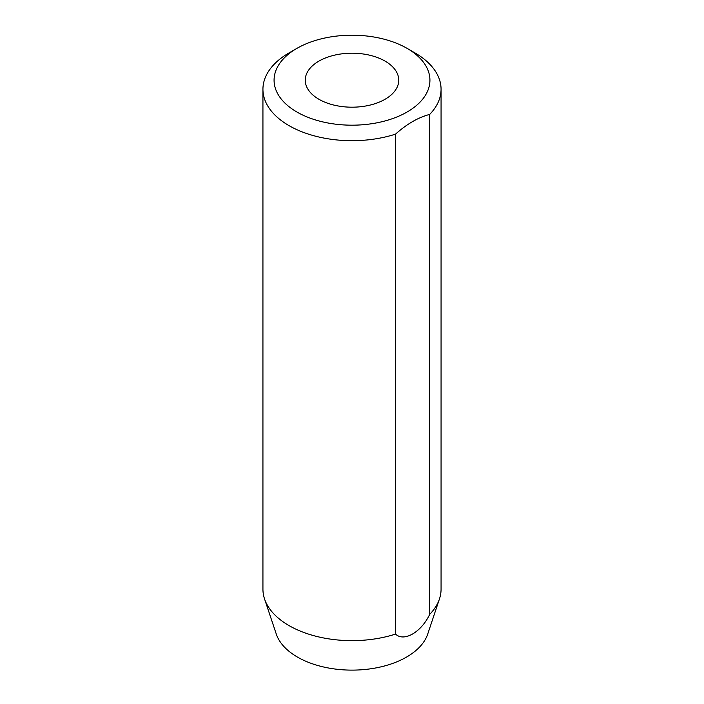 <?xml version="1.0" encoding="UTF-8"?>
<svg xmlns="http://www.w3.org/2000/svg" width="704" height="704" viewBox="0 0 704 704"><rect width="100%" height="100%" fill="white"/><g stroke="black" fill="none" stroke-linecap="round" stroke-linejoin="round"><path stroke-width="1.06" d="M296.894 112.006A77.933 44.994 0 0 0 407.106 112.006A77.933 44.994 0 0 0 407.106 48.382A77.933 44.994 0 0 0 407.106 48.374L414.973 52.923A89.065 51.418 180 0 1 414.982 52.923A89.065 51.418 180 0 1 441.065 89.285A89.065 51.418 180 0 1 429.695 114.418C418.299 117.383 406.903 123.957 395.534 134.138A89.065 51.418 180 0 1 289.027 125.638A89.065 51.418 180 0 1 262.935 89.285A89.065 51.418 180 0 1 289.018 52.923L296.894 48.382A77.933 44.994 0 0 0 296.894 112.006M385.062 61.107A46.754 26.998 0 0 0 334.11 55.255A46.754 26.998 0 0 0 305.246 80.194A46.754 26.998 0 0 0 318.938 99.282A46.754 26.998 0 0 0 369.89 105.134A46.754 26.998 0 0 0 398.754 80.194A46.754 26.998 0 0 0 385.062 61.107M262.935 89.285L262.935 589.23A89.065 51.418 0 0 0 264.554 598.972L276.267 634.022A77.132 44.528 0 0 0 297.458 657.078A77.132 44.528 0 0 0 374.598 668.166A77.132 44.528 0 0 0 427.733 634.022L439.446 598.972A89.065 51.418 0 0 0 441.065 589.23L441.065 89.285M429.695 114.418L429.695 614.363A89.065 51.418 0 0 0 439.446 598.972M429.695 614.363C421.309 632.157 403.99 642.233 395.534 634.084L395.534 134.138M264.554 598.972A89.065 51.418 0 0 0 289.027 625.592A89.065 51.418 0 0 0 395.534 634.084M407.106 48.374A77.933 44.994 0 0 0 296.894 48.382M407.106 48.382L414.982 52.923"/></g></svg>
